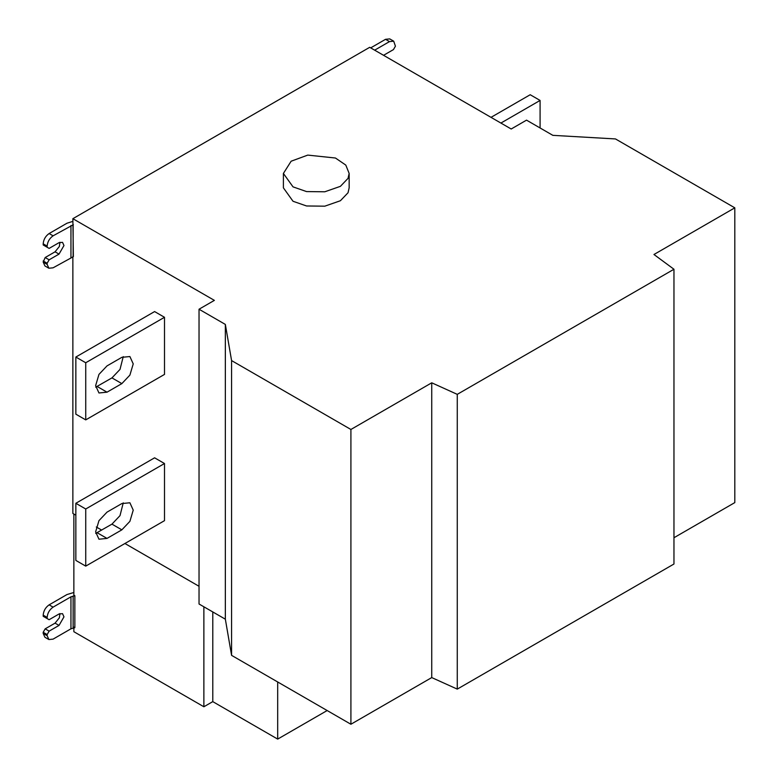 <?xml version="1.0" encoding="UTF-8"?>
<svg xmlns="http://www.w3.org/2000/svg" width="778" height="778" viewBox="0 0 778 778"><rect width="100%" height="100%" fill="white"/><g stroke="black" fill="none" stroke-linecap="round" stroke-linejoin="round"><path stroke-width="1.17" d="M123.245 356.625L120.007 369.404L111.954 377.894L95.713 387.172M107.014 365.903L98.962 374.393L95.636 385.606L98.962 392.978L107.014 392.18L121.854 383.612L129.897 375.113L133.233 363.9L129.897 356.538L121.854 357.326L107.014 365.903M85.736 362.752L164.498 317.288L154.598 311.57L75.845 357.044L75.845 414.168L85.736 419.887L85.736 362.752L75.845 357.044M164.498 317.288L164.498 374.413L85.736 419.887M123.245 502.86L120.007 515.639L111.954 524.139L95.713 533.416M107.014 512.138L98.962 520.638L95.636 531.851L98.962 539.212L107.014 538.415L121.854 529.847L129.897 521.357L133.233 510.144L129.897 502.773L121.854 503.57L107.014 512.138M85.736 508.997L164.498 463.523L154.598 457.814L75.845 503.288L75.845 560.413L85.736 566.121L85.736 508.997L75.845 503.288M164.498 463.523L164.498 520.657L85.736 566.121M293.024 186.866L283.396 173.445L291.137 161.211L307.767 155.104L335.454 158.022L345.802 165.092L349.157 173.445L348.038 178.357L340.404 186.341L324.786 191.787L306.551 191.583L293.024 186.866M283.396 173.445L283.396 187.838L293.024 201.269L306.551 205.976L324.786 206.18L340.404 200.734L348.038 192.749L349.157 187.838L349.157 173.445M500.906 123.06L540.088 100.44L540.088 127.971M540.088 100.44L530.197 94.731L491.015 117.352M231.581 360.584L225.348 324.426L225.348 619.191L199.032 604L199.032 309.226L214.368 300.376L72.869 218.686L369.706 47.312L511.195 129.002L526.531 120.143L552.847 135.343L615.486 138.941L734.811 207.833L653.967 254.503L673.962 269.246L457.269 394.349L431.741 382.805L350.907 429.475L231.581 360.584L231.581 655.358L350.907 724.25L350.907 429.475M225.348 324.426L199.032 309.226M225.348 619.191L231.581 655.358M350.907 724.25L431.741 677.58L431.741 382.805M431.741 677.58L457.269 689.114L457.269 394.349M457.269 689.114L673.962 564.011L673.962 269.246M673.962 537.734L734.811 502.598L734.811 207.833M47.147 247.248L47.147 246.111L43.189 243.825L43.189 244.963L49.131 248.396L59.021 242.678L62.522 242.337L63.971 245.537L59.021 254.105L49.131 259.813L45.173 257.537L55.063 251.819L59.352 246.49L59.925 242.25M43.189 243.825C43.568 239.468 45.552 236.045 49.131 233.536L53.089 235.822C49.51 238.331 47.526 241.754 47.147 246.111M72.869 218.686L73.365 256.672L53.089 267.817L48.888 268.235L44.93 265.95L43.189 262.098L45.173 257.537M53.089 235.822L73.365 224.686M43.189 262.098L47.147 264.384L48.888 268.235M47.147 264.384L47.147 263.246L43.189 260.961M49.131 259.813L47.147 263.246M72.869 221.37L66.996 223.218L49.131 233.536M73.861 627.136L73.861 631.707L203.875 706.764L212.783 701.63L277.688 739.1L277.688 681.975M212.783 701.63L212.783 611.936M203.875 706.764L203.875 606.801M47.147 635.704L48.888 639.545L44.93 637.26L43.189 633.418L47.147 635.704L47.147 634.566L43.189 632.281L45.173 628.848L55.063 623.139L59.352 617.81L59.925 613.57M43.189 633.418L43.189 632.281M48.888 639.545L53.089 639.127L70.954 628.809L70.954 596.823L74.844 595.715L74.844 627.7L70.954 628.809M73.861 592.496L66.996 594.538L49.131 604.856L53.089 607.141C49.51 609.641 47.526 613.074 47.147 617.421L43.189 615.135C43.568 610.788 45.552 607.355 49.131 604.856M43.189 615.135L43.189 616.283L47.147 618.568L47.147 617.421M47.147 618.568L49.131 619.706L59.021 613.998L62.522 613.648L63.971 616.857L59.021 625.424L49.131 631.133L45.173 628.848M49.131 631.133L47.147 634.566M53.089 607.141L70.954 596.823M73.861 514.025L73.861 595.141L74.844 595.715M383.554 55.306L393.454 49.598L395.428 46.174L393.697 41.185L389.496 41.604L385.538 39.318L389.739 38.9L393.697 41.185M374.656 50.171L389.496 41.604M385.538 39.318L370.698 47.886M75.845 515.172L72.869 513.451L72.869 256.39M277.688 739.1L327.159 710.538M96.307 526.988L101.665 530.081M124.918 543.501L199.032 586.291M97.114 386.462L107.014 392.18M111.954 377.894L121.854 383.612M97.114 532.706L107.014 538.415M111.954 524.139L121.854 529.847M55.063 251.819L59.021 254.105M73.132 224.725L73.132 256.721M70.954 257.499L70.954 225.503M55.063 623.139L59.021 625.424M73.132 596.045L73.132 628.04"/></g></svg>
